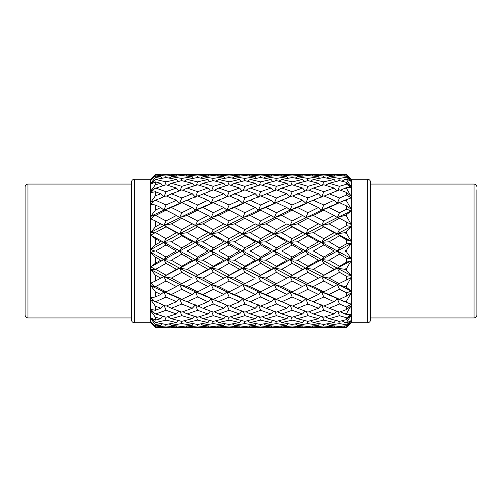 <?xml version="1.0" encoding="UTF-8"?>
<svg xmlns="http://www.w3.org/2000/svg" width="502" height="502" viewBox="0 0 502 502"><rect width="100%" height="100%" fill="white"/><g stroke="black" fill="none" stroke-linecap="round" stroke-linejoin="round"><path stroke-width="0.75" d="M131.461 251L131.461 182.144C131.649 180.387 132.603 179.434 134.329 179.277L134.329 322.723C132.603 322.566 131.649 321.613 131.461 319.856L131.461 251M370.539 251L370.539 319.856C370.351 321.613 369.397 322.566 367.671 322.723L367.671 179.277C369.397 179.434 370.351 180.387 370.539 182.144L370.539 251M344.843 251L346.631 252.042L346.631 249.958L344.843 251L337.338 251L321.631 259.672L323.771 257.099L334.131 251L337.338 251L351.174 258.593L346.631 258.304L351.174 258.593L346.631 252.042L348.909 255.367M160.885 174.746L155.369 174.558L151.184 179.383M344.843 269.31L346.631 270.321L346.631 268.294L344.843 269.31L337.338 268.225L339.484 272.341L329.111 278.127L321.631 276.52L334.131 269.31L337.338 268.225L351.174 275.498L346.631 276.32L351.174 275.498L346.631 270.321L348.909 272.975M313.342 301.733L305.818 298.721L307.971 299.343L318.425 294.461L321.631 291.882L323.771 291.838L334.131 286.554L337.338 284.446L339.484 289.303L329.111 294.461L321.631 291.882L323.771 297.008L313.342 301.733L315.105 302.499L323.771 306.132L334.131 301.733L337.338 298.721L339.484 299.343L346.631 296.036L346.631 292.861L351.174 290.978L346.631 287.477L348.909 289.303M153.794 201.584L150.826 204.389L155.369 204.992L155.369 210.162L160.715 207.539L163.916 210.118L166.049 204.992L176.434 200.267L179.653 203.279L181.799 197.964L192.26 193.734L195.479 197.135L197.619 191.701L207.985 188.037L210.426 190.917M153.794 216.5L150.826 218.866L155.369 220.955L155.369 226.829L160.715 223.873L163.916 225.48L166.049 220.955L176.434 215.446L179.653 217.554L181.799 212.704L192.26 207.539L195.479 210.118L197.619 204.998L207.985 200.267L211.185 203.279L213.325 197.964L223.767 193.734L226.986 197.135L229.138 191.708L239.573 188.037L242.014 190.917M351.174 322.955L346.631 327.48L351.174 322.955L346.631 327.066L344.843 326.946L343.487 326.093M160.715 260.224L155.369 257.093L150.826 252.468L155.369 257.093L155.369 263.33L160.715 260.224L163.916 259.672L166.049 257.093L176.434 251L179.653 251L181.799 247.862L192.26 241.776L195.479 242.328L197.619 238.67L207.985 232.69L211.185 233.775L213.325 229.659L223.767 223.873L226.986 225.48L229.138 220.962L239.573 215.446L242.78 217.554L244.913 212.697L255.28 207.539L258.492 210.118L260.638 204.998L271.099 200.267L274.318 203.279L276.464 197.964L286.855 193.734L290.049 197.135L292.183 191.701L302.599 188.037L305.047 190.911M339.151 326.476L339.484 327.26L323.771 327.442L334.131 326.946L334.771 326.011M323.125 324.361L323.771 325.967L313.342 326.946L323.771 327.442L297.153 327.266M346.631 326.815L351.174 321.123L346.631 325.723L346.631 324.794L351.174 320.602L346.631 322.899L346.631 322.158L344.843 322.535L341.881 320.797M338.524 321.136L339.484 323.583L329.111 325.283L339.484 326.507L346.631 325.723M334.131 200.267L337.338 203.279L339.484 202.657L329.111 207.539L321.631 210.118L323.771 204.992L334.131 200.267L323.771 195.868L305.818 203.279L307.971 202.657L297.529 207.539L290.049 210.118L292.183 204.992L302.599 200.267L292.183 195.868L274.318 203.279L276.464 202.657L266.004 207.539L258.492 210.118L260.638 210.156L250.241 215.446L242.78 217.554L244.913 218.257L234.503 223.873L226.986 225.48L229.138 226.822L218.677 232.69L211.185 233.775L213.325 235.752L202.971 241.776L195.479 242.328L197.619 244.901L187.171 251L179.653 251L181.799 254.137L171.377 260.224L163.916 259.672L166.049 263.337L155.664 269.31L150.826 269.643L155.369 275.171L150.826 269.643L151.309 269.58M329.111 325.283L326.915 323.928M322.504 316.85L323.771 320.144L313.342 322.535L323.771 324.468L334.131 322.535L335.662 320.452M313.342 326.946L311.987 326.093M307.011 321.142L307.971 323.583L297.529 325.283L307.971 326.507L318.425 325.283L319.517 323.734M307.638 326.476L307.971 327.26L297.529 327.505M291.536 324.361L292.183 325.974L281.823 326.946L292.183 327.442L302.599 326.946L303.246 326.011M292.183 327.442L265.633 327.266M346.631 322.158L351.174 315.218L346.631 319.617L346.631 317.822L351.174 314.208L346.631 314.547L346.631 313.361L344.843 313.963L340.525 311.761M337.89 311.56L339.484 315.689L329.111 318.739L339.484 321.362L346.631 319.617M315.105 199.501L290.049 210.118L292.183 210.162L281.823 215.446L274.318 217.554L276.464 218.251L266.004 223.873L258.492 225.48L260.638 226.822L250.241 232.69L242.78 233.775L244.913 235.758L234.503 241.776L226.986 242.328L229.138 244.894L218.677 251L211.185 251L213.325 254.137L202.971 260.224L195.479 259.672L197.619 263.33L187.171 269.31L179.653 268.225L181.799 272.335L171.377 278.127L163.916 276.52L166.049 281.045L155.664 286.554L150.826 285.738L155.369 291.838L150.826 285.738L153.443 286.09M329.111 318.739L325.472 316.718M346.631 268.294L351.174 260.751L321.631 276.52L323.771 281.038L313.342 286.554L305.818 284.446L307.971 289.296L297.529 294.461L290.049 291.882L292.183 297.008L281.823 301.733L292.183 306.132L302.599 301.733L305.818 298.721L307.971 304.036L297.529 308.266L307.971 312.131L318.425 308.266L321.631 304.865L323.771 310.299L313.342 313.963L323.771 317.226L334.131 313.963L336.572 311.083M313.342 322.535L310.38 320.797M306.371 311.566L307.971 315.689L297.529 318.739L307.971 321.362L318.425 318.739L320.401 316.216M297.529 325.283L295.327 323.928M290.915 316.85L292.183 320.144L281.823 322.535L292.183 324.468L302.599 322.535L304.137 320.452M281.823 326.946L280.467 326.093M275.504 321.142L276.464 323.583L266.004 325.283L276.464 326.507L286.855 325.283L287.947 323.727M276.131 326.476L276.464 327.26M259.992 324.361L260.638 325.967L250.241 326.946L260.638 327.442L271.099 326.946L271.745 326.011M244.581 326.469L244.913 327.26L234.503 327.505L255.449 327.254M255.28 327.505L246.3 327.323M346.631 313.361L351.174 305.58L346.631 309.527L346.631 306.967L351.174 304.137L346.631 302.511L346.631 300.943L344.843 301.733L337.338 298.721L339.484 304.036L329.111 308.266L324.173 305.969M329.111 308.266L339.484 312.125L346.631 309.527M160.715 308.266L155.369 306.132L150.826 299.813L154.848 301.388L150.826 299.813L155.369 306.132L155.369 310.299L160.715 308.266L163.916 304.865L166.049 310.299L155.664 313.963L150.826 311.045L155.369 317.226L155.369 320.144L160.715 318.739L162.692 316.21M313.342 313.963L309.019 311.761M297.529 318.739L293.877 316.718M281.823 301.733L274.318 298.721L276.464 304.036L266.004 308.266L276.464 312.131L286.855 308.266L290.049 304.865L292.183 310.299L281.823 313.963L292.183 317.226L302.599 313.963L305.047 311.089M281.823 322.535L278.867 320.797M274.87 311.56L276.464 315.689L266.004 318.739L276.464 321.362L286.855 318.739L288.826 316.21M266.004 325.283L263.801 323.934M259.371 316.85L260.638 320.144L250.241 322.535L260.638 324.468L271.099 322.535L272.636 320.452M250.241 326.946L248.892 326.093M243.959 321.136L244.913 323.589L234.503 325.283L244.913 326.507L255.28 325.283L256.371 323.734M234.503 327.505L234.127 327.266M228.485 324.361L229.138 325.967L218.677 326.946L229.138 327.442L239.573 326.946L240.213 326.011M229.138 327.442L197.619 327.442L207.985 326.946L208.625 326.011M346.631 300.943L351.174 292.773L346.631 296.036M297.529 308.266L292.584 305.969M281.823 313.963L277.512 311.761M266.004 318.739L262.345 316.724M346.631 249.958L351.174 243.407L337.338 251L339.484 254.137L329.111 260.224L321.631 259.672L323.771 263.33L313.342 269.31L305.818 268.225L307.971 272.335L297.529 278.127L290.049 276.52L292.183 281.045L281.823 286.554L274.318 284.446L276.464 289.303L266.004 294.461L258.492 291.882L260.638 297.002L250.241 301.733L242.78 298.721L244.913 304.043L234.503 308.266L244.913 312.125L255.28 308.266L258.492 304.865L260.638 310.299L250.241 313.963L260.638 317.226L271.099 313.963L273.546 311.089M250.241 322.535L247.298 320.797M243.326 311.56L244.913 315.695L234.503 318.739L244.913 321.362L255.28 318.739L257.262 316.216M234.503 325.283L232.3 323.934M227.864 316.856L229.138 320.144L218.677 322.535L229.138 324.468L239.573 322.535L241.111 320.452M218.677 326.946L217.328 326.093M212.371 321.136L213.325 323.583L202.971 325.283L213.325 326.507L223.767 325.283L224.858 323.734M212.992 326.476L213.325 327.26L202.971 327.505L223.767 327.505M181.467 326.476L181.799 327.26L192.429 327.254M344.843 286.554L346.631 287.477L346.631 285.625L344.843 286.554L337.338 284.446L346.631 279.921L346.631 276.32L339.484 272.341M346.631 285.625L351.174 277.531L346.631 279.921M351.174 277.531L349.066 278.61M351.174 290.978L321.631 276.52L316.649 279.099L321.631 276.52L305.818 268.225L307.971 266.248L318.425 260.224L321.631 259.672L290.049 276.52L302.599 269.31L305.818 268.225L290.049 259.672L292.183 257.093L302.599 251L305.818 251L307.971 247.869L318.425 241.776L321.631 242.328L323.771 238.67L334.131 232.69L337.338 233.775L339.484 235.752L329.111 241.776L321.631 242.328L323.771 244.901L313.342 251L305.818 251L307.971 254.131L297.529 260.224L290.049 259.672L292.183 263.33L281.823 269.31L274.318 268.225L276.464 266.248L286.855 260.224L290.049 259.672L274.318 268.225L276.464 272.335L266.004 278.127L258.492 276.52L271.099 269.31L274.318 268.225L258.492 276.52L260.638 281.038L250.241 286.554L242.78 284.446L244.913 283.743L253.472 279.118M250.241 301.733L260.638 306.138L271.099 301.733L274.318 298.721L276.464 299.343L286.855 294.461L290.049 291.882L292.183 291.838L316.649 279.099M266.004 308.266L261.046 305.975M250.241 313.963L245.949 311.755M234.503 318.739L230.845 316.724M346.631 231.679L351.174 226.502L321.631 242.328L337.338 251L339.484 247.862L346.631 243.696L346.631 239.868L351.174 241.249L346.631 233.706L346.631 231.679L344.843 232.69L337.338 233.775L339.484 229.659L346.631 225.68L346.631 222.079L351.174 224.469L346.631 216.375L346.631 214.523L344.843 215.446L337.338 217.554L321.631 225.48L323.771 220.962L334.131 215.446L337.338 217.554L339.484 218.251L329.111 223.873L321.631 225.48L323.771 226.829L313.342 232.69L305.818 233.775L307.971 235.752L297.529 241.776L290.049 242.328L292.183 244.907L281.823 251L274.318 251L276.464 254.137L266.004 260.224L258.492 259.672L260.638 263.324L250.241 269.31L242.78 268.225L244.913 272.341L234.503 278.127L226.986 276.52L229.138 281.038L218.677 286.554L211.185 284.446L213.325 289.303L202.971 294.461L195.479 291.882L197.619 297.002L187.171 301.733L197.619 306.138L207.985 301.733L211.185 298.721L213.325 299.343L223.767 294.461L226.986 291.882L229.138 291.844L239.573 286.554L242.78 284.446L244.913 289.303L234.503 294.461L226.986 291.882L229.138 297.002L218.677 301.733L211.185 298.721L213.325 304.036L202.971 308.266L213.325 312.125L223.767 308.266L226.986 304.865L229.138 310.292L218.677 313.963L229.138 317.226L239.573 313.963L242.014 311.083M218.677 322.535L215.722 320.797M211.731 311.56L213.325 315.689L202.971 318.739L213.325 321.362L223.767 318.739L225.749 316.216M202.971 325.283L200.769 323.928M196.351 316.85L197.619 320.144L187.171 322.535L197.619 324.468L207.985 322.535L209.516 320.452M196.972 324.361L197.619 325.967L187.171 326.946L185.815 326.093M180.839 321.142L181.799 323.583L171.377 325.283L181.799 326.507L192.26 325.283L193.358 323.734M346.631 214.523L351.174 211.022L337.338 217.554L339.484 212.697L346.631 209.139L346.631 205.964L351.174 209.227L346.631 201.057L346.631 199.489L321.631 210.118L323.771 210.162L313.342 215.446L305.818 217.554L307.971 218.251L297.529 223.873L290.049 225.48L305.818 233.775L290.049 242.328L292.183 238.67L302.599 232.69L305.818 233.775L307.971 229.665L318.425 223.873L321.631 225.48L305.818 233.775L321.631 242.328L305.818 251L337.338 268.225L339.484 266.248L346.631 262.132L346.631 258.304L339.484 254.137M351.011 261.021L346.631 262.132M171.377 327.505L192.26 327.505L171.006 327.266M165.396 324.361L166.049 325.974L155.664 326.946L166.049 327.442L176.434 326.946L177.08 326.011M155.664 326.946L150.826 322.598L155.369 327.505L166.049 327.442M344.843 301.733L321.631 291.882L290.049 276.52L285.004 279.15L290.049 276.52L258.492 259.672L260.638 257.099L271.099 251L274.318 251L276.464 247.862L286.855 241.776L290.049 242.328L242.78 268.225L244.913 266.242L255.28 260.224L258.492 259.672L242.78 251L244.913 247.856L255.28 241.776L258.492 242.328L260.638 238.676L271.099 232.69L274.318 233.775L276.464 229.665L286.855 223.873L290.049 225.48L292.183 220.955L302.599 215.446L305.818 217.554L307.971 212.704L318.425 207.539L321.631 210.118L290.049 225.48L292.183 226.829L281.823 232.69L274.318 233.775L276.464 235.752L266.004 241.776L258.492 242.328L260.638 244.901L250.241 251L242.78 251L244.913 254.144L234.503 260.224L226.986 259.672L229.138 257.106L239.573 251L242.78 251L226.986 259.672L229.138 263.324L218.677 269.31L211.185 268.225L213.325 266.248L223.767 260.224L226.986 259.672L211.185 268.225L213.325 272.341L202.971 278.127L195.479 276.52L207.985 269.31L211.185 268.225L195.479 276.52L197.619 281.038L187.171 286.554L179.653 284.446L181.799 283.749L190.503 279.087M218.677 301.733L229.138 306.138L239.573 301.733L242.78 298.721L244.913 299.336L255.28 294.461L258.492 291.882L260.638 291.844L285.004 279.15M234.503 308.266L229.539 305.975M218.677 313.963L214.367 311.755M202.971 318.739L199.319 316.718M187.171 301.733L179.653 298.721L181.799 304.036L171.377 308.266L181.799 312.131L192.26 308.266L195.479 304.865L197.619 310.299L187.171 313.963L197.619 317.226L207.985 313.963L210.426 311.083M187.171 322.535L184.209 320.797M180.205 311.56L181.799 315.689L171.377 318.739L181.799 321.362L192.26 318.739L194.243 316.216M351.136 243.407L346.631 243.696M164.781 316.85L166.049 320.144L155.664 322.535L150.826 318.795L155.369 324.468L155.369 325.974L150.826 322.246L154.848 326.432M155.369 325.974L160.715 325.283L161.807 323.734M171.377 325.283L169.18 323.928M155.664 322.535L166.049 324.468L176.434 322.535L177.972 320.452M286.855 223.873L290.049 225.48L274.318 233.775L305.818 251L290.049 259.672L258.492 242.328L242.78 251L226.986 242.328L229.138 238.676L239.573 232.69L242.78 233.775L244.913 229.659L255.28 223.873L258.492 225.48L260.638 220.962L271.099 215.446L274.318 217.554L276.464 212.697L286.855 207.539L290.049 210.118L258.492 225.48L211.185 251L213.325 247.862L223.767 241.776L226.986 242.328L211.185 233.775L150.826 266.788L154.823 269.172M202.971 308.266L198.02 305.975M187.171 313.963L182.847 311.761M351.174 226.502L346.631 225.68M171.377 318.739L167.737 316.718M155.664 313.963L166.049 317.226L176.434 313.963L178.881 311.089M155.369 320.144L150.826 317.753L154.848 322.046M315.105 302.499L290.049 291.882L274.318 284.446L242.78 268.225L226.986 276.52L239.573 269.31L242.78 268.225L211.185 251L195.479 259.672L197.619 257.099L207.985 251L211.185 251L179.653 233.775L181.799 229.665L192.26 223.873L195.479 225.48L197.619 220.962L207.985 215.446L211.185 217.554L213.325 212.697L223.767 207.539L226.986 210.118L229.138 204.998L239.573 200.267L242.78 203.279L244.913 197.957L255.28 193.734L258.492 197.135L260.638 191.701L271.099 188.037L273.546 190.911M283.668 302.537L258.492 291.882L226.986 276.52L222.009 279.087L226.986 276.52L195.479 259.672L179.653 268.225L181.799 266.248L192.26 260.224L195.479 259.672L163.916 242.328L166.049 238.663L176.434 232.69L179.653 233.775L181.799 235.752L171.377 241.776L163.916 242.328L150.826 249.532L154.848 251L150.826 252.468L179.653 268.225L163.916 276.52L176.434 269.31L179.653 268.225L211.185 284.446L213.325 283.743L222.009 279.087M160.715 294.461L155.369 291.838L155.369 297.008L160.715 294.461L163.916 291.882L166.049 291.838L176.434 286.554L179.653 284.446L181.799 289.296L171.377 294.461L163.916 291.882L166.049 297.008L155.664 301.733L166.049 306.132L176.434 301.733L179.653 298.721L181.799 299.343L192.26 294.461L195.479 291.882L197.619 291.844L207.985 286.554L211.185 284.446L226.986 291.882L252.129 302.562M351.174 211.022L346.631 209.139M171.377 308.266L166.438 305.969M155.369 310.299L150.826 309.376L154.848 313.537M255.28 223.873L274.318 233.775L258.492 242.328L226.986 225.48L211.185 233.775L195.479 225.48L197.619 226.829L187.171 232.69L179.653 233.775L163.916 242.328L166.049 244.907L155.664 251L154.848 251M346.631 195.033L351.174 197.863L337.338 203.279L339.484 197.964L346.631 195.033L346.631 192.473L351.174 196.42L346.631 188.639L351.174 196.42M155.369 297.008L150.826 297.611L153.794 300.416M155.664 301.733L154.848 301.388M346.631 192.473L339.484 189.875L324.173 196.031M302.599 200.267L305.818 203.279L307.971 197.964L318.425 193.734L321.631 197.135L323.771 191.701L334.131 188.037L336.572 190.917M344.843 188.037L346.631 188.639L346.631 187.453L340.525 190.239M346.631 187.453L351.174 187.792L346.631 184.178L346.631 182.383L351.174 186.782L346.631 179.841L346.631 179.101L344.843 179.465L341.881 181.203M337.89 190.44L339.484 186.311L346.631 184.178M160.715 278.127L155.369 275.171L155.369 281.045L163.916 276.52L158.896 279.125M155.369 281.045L150.826 283.134L153.794 285.5M346.631 182.383L339.484 180.638L329.111 183.261L325.472 185.282M322.504 185.15L323.771 181.856L334.131 179.465L335.662 181.548M334.131 188.037L323.771 184.774L313.342 188.037L309.019 190.239M306.371 190.434L307.971 186.311L318.425 183.261L320.401 185.784M318.425 193.734L307.971 189.869L292.584 196.031M283.668 199.463L258.492 210.118L226.986 225.48L213.325 218.257L202.971 223.873L195.479 225.48L179.653 233.775L163.916 225.48L150.826 232.357L154.848 232.815L150.826 235.212L155.369 238.67L155.369 244.907L160.715 241.776L163.916 242.328L150.826 235.212M346.631 179.101L351.174 181.398L346.631 177.206L346.631 176.277L351.174 180.877L346.631 174.934L344.843 175.054L343.487 175.907M338.524 180.864L339.484 178.417L346.631 177.206M155.369 263.33L150.826 266.788L155.369 263.33M346.631 176.277L339.484 175.493L329.111 176.717L326.915 178.072M323.125 177.639L323.771 176.033L334.131 175.054L334.771 175.989M334.131 179.465L323.771 177.532L313.342 179.465L310.38 181.203M307.011 180.858L307.971 178.417L318.425 176.717L319.517 178.266M318.425 183.261L307.971 180.638L297.529 183.261L293.877 185.282M290.915 185.15L292.183 181.856L302.599 179.465L304.137 181.548M302.599 188.037L292.183 184.774L281.823 188.037L277.512 190.239M274.87 190.44L276.464 186.311L286.855 183.261L288.826 185.79M286.855 193.734L276.464 189.869L261.046 196.025M271.099 200.267L260.638 195.862L242.78 203.279L244.913 202.664L234.503 207.539L226.986 210.118L229.138 210.156L218.677 215.446L211.185 217.554L213.325 218.257M252.129 199.438L226.986 210.118L195.479 225.48L181.799 218.251L171.377 223.873L163.916 225.48L166.049 226.835L154.848 232.815M346.631 174.934L351.174 179.045M339.151 175.524L339.484 174.74L346.631 174.495L351.413 179.277L351.413 322.723L346.631 327.505L339.484 327.26M155.369 244.907L150.826 249.532L155.369 244.907M339.484 174.74L323.771 174.558L313.342 175.054L311.987 175.907M307.638 175.524L307.971 174.74L318.594 174.746M318.425 176.717L307.971 175.493L297.529 176.717L295.327 178.072M291.536 177.639L292.183 176.026L302.599 175.054L303.246 175.989M302.599 179.465L292.183 177.532L281.823 179.465L278.867 181.203M275.504 180.858L276.464 178.417L286.855 176.717L287.947 178.273M286.855 183.261L276.464 180.638L266.004 183.261L262.345 185.276M259.371 185.15L260.638 181.856L271.099 179.465L272.636 181.548M271.099 188.037L260.638 184.774L250.241 188.037L245.949 190.245M243.326 190.44L244.913 186.305L255.28 183.261L257.262 185.784M255.28 193.734L244.913 189.875L229.539 196.025M239.573 200.267L229.138 195.862L211.185 203.279L213.325 202.657L202.971 207.539L195.479 210.118L197.619 210.156L187.171 215.446L179.653 217.554L181.799 218.251M220.46 199.495L195.479 210.118L163.916 225.48L155.369 220.955M349.85 179.164L351.174 180.877M155.369 226.829L150.826 232.357L155.369 226.829M307.971 174.74L292.183 174.558L281.823 175.054L280.467 175.907M276.131 175.524L276.464 174.74L286.855 174.495L302.599 175.054M286.855 176.717L276.464 175.493L266.004 176.717L263.801 178.066M259.992 177.639L260.638 176.033L271.099 175.054L271.745 175.989M271.099 179.465L260.638 177.532L250.241 179.465L247.298 181.203M243.959 180.864L244.913 178.411L255.28 176.717L256.371 178.266M255.28 183.261L244.913 180.638L234.503 183.261L230.845 185.276M227.864 185.144L229.138 181.856L239.573 179.465L241.111 181.548M239.573 188.037L229.138 184.774L218.677 188.037L214.367 190.245M211.731 190.44L213.325 186.311L223.767 183.261L225.749 185.784M223.767 193.734L213.325 189.875L198.02 196.025M207.985 200.267L197.619 195.862L179.653 203.279L181.799 202.657L171.377 207.539L163.916 210.118L150.826 216.262L155.664 215.446L166.049 220.955M188.928 199.507L163.916 210.118L166.049 210.162L155.664 215.446M155.369 210.162L150.826 216.262L155.369 210.162M276.464 174.74L260.638 174.558L250.241 175.054L248.892 175.907M244.581 175.531L244.913 174.74L255.28 174.495L271.099 175.054M255.28 176.717L244.913 175.493L234.503 176.717L232.3 178.066M228.485 177.639L229.138 176.033L239.573 175.054L240.213 175.989M239.573 179.465L229.138 177.532L218.677 179.465L215.722 181.203M212.371 180.864L213.325 178.417L223.767 176.717L224.858 178.266M223.767 183.261L213.325 180.638L202.971 183.261L199.319 185.282M196.351 185.15L197.619 181.856L207.985 179.465L209.516 181.548M207.985 188.037L197.619 184.774L187.171 188.037L182.847 190.239M180.205 190.44L181.799 186.311L192.26 183.261L194.243 185.784M192.26 193.734L181.799 189.869L166.438 196.031M176.434 200.267L166.049 195.868L150.826 202.187L155.369 195.868L160.715 193.734L163.916 197.135L166.049 191.701L176.434 188.037L178.881 190.911M176.434 188.037L166.049 184.774L154.848 188.463L150.826 192.624L155.369 191.701L155.369 195.868L150.826 202.187L154.848 200.612L150.826 202.187M157.471 199.482L154.848 200.612M244.913 174.74L234.127 174.734M212.992 175.524L213.325 174.74L229.138 174.558L218.677 175.054L217.328 175.907M223.767 176.717L213.325 175.493L202.971 176.717L200.769 178.072M196.972 177.639L197.619 176.033L207.985 175.054L208.625 175.989M207.985 179.465L197.619 177.532L187.171 179.465L184.209 181.203M180.839 180.858L181.799 178.417L192.26 176.717L193.358 178.266M344.843 200.267L346.656 201.101M192.26 183.261L181.799 180.638L171.377 183.261L167.737 185.282M164.781 185.15L166.049 181.856L176.434 179.465L177.972 181.548M176.434 179.465L166.049 177.532L155.664 179.465L150.826 184.247L155.369 181.856L155.369 184.774L160.715 183.261L162.692 185.79M155.369 184.774L150.826 190.955L154.848 188.463M213.325 174.74L197.619 174.558L187.171 175.054L185.815 175.907M181.467 175.524L181.799 174.74L192.26 174.495L207.985 175.054M192.26 176.717L181.799 175.493L171.377 176.717L169.18 178.072M165.396 177.639L166.049 176.026L176.434 175.054L177.08 175.989M150.826 179.754L155.369 176.026L155.369 177.532L160.715 176.717L161.807 178.266M155.369 177.532L150.826 183.205L154.848 179.954M160.715 325.283L155.369 324.468M160.715 318.739L155.369 317.226M157.471 302.518L150.826 299.813M155.664 286.554L166.049 291.838M188.928 302.493L163.916 291.882L150.826 285.738M155.664 269.31L166.049 275.165M220.46 302.505L195.479 291.882L179.653 284.446L150.826 269.643M155.664 251L166.049 257.093M155.664 232.69L166.049 238.663M160.715 241.776L155.369 238.67M160.715 223.873L158.896 222.875M155.664 200.267L166.049 204.992M160.715 207.539L155.369 204.992M155.664 188.037L166.049 191.701M160.715 193.734L155.369 191.701M155.664 179.465L166.049 181.856M160.715 183.261L155.369 181.856M154.848 175.568L155.664 175.054L166.049 176.026M160.715 176.717L155.369 176.026M171.006 174.734L181.799 174.74M176.434 175.054L166.049 174.558L155.664 175.054M150.826 179.402L155.369 174.558L160.715 174.495L155.369 174.558M153.443 215.91L153.091 215.967M153.267 232.658L150.826 232.357M151.184 322.617L150.826 322.246M160.715 327.505L155.369 327.442M155.369 327.505L150.587 322.723L150.587 179.277L155.369 174.495M348.752 318.977L347.98 320.138M370.539 184.058L474.032 184.058L474.032 317.942C475.758 317.785 476.712 316.831 476.9 315.074L476.9 189.743M25.1 315.074L25.1 186.926C25.288 185.169 26.242 184.215 27.968 184.058L27.968 317.942C26.242 317.785 25.288 316.831 25.1 315.074M171.377 176.717L181.799 178.417M187.171 175.054L197.619 176.033M171.377 183.261L181.799 186.311M187.171 179.465L197.619 181.856M202.971 176.717L213.325 178.417M218.677 175.054L229.138 176.033M239.573 175.054L229.138 174.558M171.377 193.734L181.799 197.964M187.171 188.037L197.619 191.701M202.971 183.261L213.325 186.311M218.677 179.465L229.138 181.856M234.503 176.717L244.913 178.411M250.241 175.054L260.638 176.033M171.377 207.539L181.799 212.704M176.434 215.446L166.049 210.162M187.171 200.267L197.619 204.998M192.26 207.539L181.799 202.657M202.971 193.734L213.325 197.964M218.677 188.037L229.138 191.708M234.503 183.261L244.913 186.305M250.241 179.465L260.638 181.856M266.004 176.717L276.464 178.417M281.823 175.054L292.183 176.026M171.377 223.873L181.799 229.665M176.434 232.69L166.049 226.835M187.171 215.446L197.619 220.962M192.26 223.873L190.503 222.913M202.971 207.539L213.325 212.697M207.985 215.446L197.619 210.156M218.677 200.267L229.138 204.998M223.767 207.539L213.325 202.657M234.503 193.734L244.913 197.957M250.241 188.037L260.638 191.701M266.004 183.261L276.464 186.311M281.823 179.465L292.183 181.856M297.529 176.717L307.971 178.417M313.342 175.054L323.771 176.033M334.131 175.054L323.771 174.558M171.377 241.776L181.799 247.862M176.434 251L166.049 244.907M187.171 232.69L197.619 238.67M192.26 241.776L181.799 235.752M202.971 223.873L213.325 229.659M207.985 232.69L197.619 226.829M218.677 215.446L229.138 220.962M223.767 223.873L222.009 222.913M234.503 207.539L244.913 212.697M239.573 215.446L229.138 210.156M250.241 200.267L260.638 204.998M255.28 207.539L244.913 202.664M266.004 193.734L276.464 197.964M281.823 188.037L292.183 191.701M297.529 183.261L307.971 186.311M313.342 179.465L323.771 181.856M329.111 176.717L339.484 178.417M344.843 175.054L346.631 175.185M171.377 260.224L181.799 266.248M176.434 269.31L166.049 263.337M187.171 251L197.619 257.099M192.26 260.224L181.799 254.137M202.971 241.776L213.325 247.862M207.985 251L197.619 244.901M218.677 232.69L229.138 238.676M223.767 241.776L213.325 235.752M234.503 223.873L244.913 229.659M239.573 232.69L229.138 226.822M250.241 215.446L260.638 220.962M253.472 222.882L244.913 218.257M266.004 207.539L276.464 212.697M271.099 215.446L260.638 210.156M281.823 200.267L292.183 204.992M286.855 207.539L276.464 202.657M297.529 193.734L307.971 197.964M313.342 188.037L323.771 191.701M329.111 183.261L339.484 186.311M344.843 179.465L346.631 179.841M171.377 278.127L181.799 283.749M176.434 286.554L166.049 281.045M187.171 269.31L197.619 275.171M192.26 278.127L181.799 272.335M202.971 260.224L213.325 266.248M207.985 269.31L197.619 263.33M218.677 251L229.138 257.106M223.767 260.224L213.325 254.137M234.503 241.776L244.913 247.856M239.573 251L229.138 244.894M250.241 232.69L260.638 238.676M255.28 241.776L244.913 235.758M266.004 223.873L276.464 229.665M271.099 232.69L260.638 226.822M281.823 215.446L292.183 220.955M285.004 222.85L276.464 218.251M297.529 207.539L307.971 212.704M302.599 215.446L292.183 210.162M313.342 200.267L323.771 204.992M318.425 207.539L307.971 202.657M329.111 193.734L339.484 197.964M171.377 294.461L181.799 299.343M176.434 301.733L166.049 297.008M187.171 286.554L197.619 291.844M192.26 294.461L181.799 289.296M202.971 278.127L213.325 283.743M207.985 286.554L197.619 281.038M218.677 269.31L229.138 275.178M223.767 278.127L213.325 272.341M234.503 260.224L244.913 266.242M239.573 269.31L229.138 263.324M250.241 251L260.638 257.099M255.28 260.224L244.913 254.144M266.004 241.776L276.464 247.862M271.099 251L260.638 244.901M281.823 232.69L292.183 238.67M286.855 241.776L276.464 235.752M297.529 223.873L307.971 229.665M302.599 232.69L292.183 226.829M313.342 215.446L323.771 220.962M351.174 241.249L307.971 218.251M318.425 223.873L316.649 222.901M329.111 207.539L339.484 212.697M334.131 215.446L323.771 210.162M346.631 205.964L339.484 202.657M176.434 313.963L166.049 310.299M192.26 308.266L181.799 304.036M202.971 294.461L213.325 299.343M207.985 301.733L197.619 297.002M218.677 286.554L229.138 291.844M223.767 294.461L213.325 289.303M234.503 278.127L244.913 283.743M239.573 286.554L229.138 281.038M250.241 269.31L260.638 275.178M255.28 278.127L244.913 272.341M266.004 260.224L276.464 266.248M271.099 269.31L260.638 263.324M281.823 251L292.183 257.093M286.855 260.224L276.464 254.137M297.529 241.776L307.971 247.869M302.599 251L292.183 244.907M313.342 232.69L323.771 238.67M318.425 241.776L307.971 235.752M329.111 223.873L339.484 229.659M334.131 232.69L323.771 226.829M351.174 224.469L349.066 223.39M344.843 215.446L346.631 216.375M346.631 222.079L339.484 218.251M176.434 322.535L166.049 320.144M192.26 318.739L181.799 315.689M207.985 313.963L197.619 310.299M223.767 308.266L213.325 304.036M234.503 294.461L244.913 299.336M239.573 301.733L229.138 297.002M250.241 286.554L260.638 291.844M255.28 294.461L244.913 289.303M266.004 278.127L276.464 283.749M271.099 286.554L260.638 281.038M281.823 269.31L292.183 275.171M286.855 278.127L276.464 272.335M297.529 260.224L307.971 266.248M302.599 269.31L292.183 263.33M313.342 251L323.771 257.099M318.425 260.224L307.971 254.131M329.111 241.776L339.484 247.862M334.131 251L323.771 244.901M344.843 232.69L346.631 233.706M346.631 239.868L339.484 235.752M176.434 326.946L166.049 325.974M192.26 325.283L181.799 323.583M207.985 322.535L197.619 320.144M223.767 318.739L213.325 315.689M239.573 313.963L229.138 310.292M255.28 308.266L244.913 304.043M266.004 294.461L276.464 299.343M271.099 301.733L260.638 297.002M281.823 286.554L292.183 291.838M286.855 294.461L276.464 289.303M297.529 278.127L307.971 283.749M302.599 286.554L292.183 281.045M313.342 269.31L323.771 275.171M318.425 278.127L307.971 272.335M329.111 260.224L339.484 266.248M334.131 269.31L323.771 263.33M187.171 326.946L197.619 327.442M207.985 326.946L197.619 325.967M223.767 325.283L213.325 323.583M239.573 322.535L229.138 320.144M255.28 318.739L244.913 315.695M271.099 313.963L260.638 310.299M286.855 308.266L276.464 304.036M297.529 294.461L307.971 299.343M302.599 301.733L292.183 297.008M313.342 286.554L323.771 291.838M318.425 294.461L307.971 289.296M329.111 278.127L339.484 283.749M334.131 286.554L323.771 281.038M239.573 326.946L229.138 325.967M255.28 325.283L244.913 323.589M271.099 322.535L260.638 320.144M286.855 318.739L276.464 315.689M302.599 313.963L292.183 310.299M318.425 308.266L307.971 304.036M329.111 294.461L339.484 299.343M334.131 301.733L323.771 297.008M346.631 292.861L339.484 289.303M271.099 326.946L260.638 325.967M286.855 325.283L276.464 323.583M302.599 322.535L292.183 320.144M318.425 318.739L307.971 315.689M334.131 313.963L323.771 310.299M346.631 306.967L339.484 304.036M302.599 326.946L292.183 325.974M318.425 325.283L307.971 323.583M334.131 322.535L323.771 320.144M344.843 313.963L346.631 314.547M346.631 317.822L339.484 315.689M334.131 326.946L323.771 325.967M344.843 322.535L346.631 322.899M346.631 324.794L339.484 323.583M344.843 326.946L346.631 327.066M474.032 184.058C475.758 184.215 476.712 185.169 476.9 186.926M370.539 317.942L474.032 317.942M351.413 322.723L367.671 322.723M351.413 179.277L367.671 179.277M150.587 179.277L134.329 179.277M150.587 322.723L134.329 322.723M131.461 184.058L27.968 184.058M131.461 317.942L27.968 317.942M171.377 174.495L192.26 174.495M202.971 174.495L223.767 174.495M234.503 174.495L255.28 174.495M266.004 174.495L286.855 174.495M297.529 174.495L318.425 174.495M329.111 174.495L346.631 174.495M266.004 327.505L286.855 327.505M329.111 327.505L346.631 327.505"/></g></svg>
